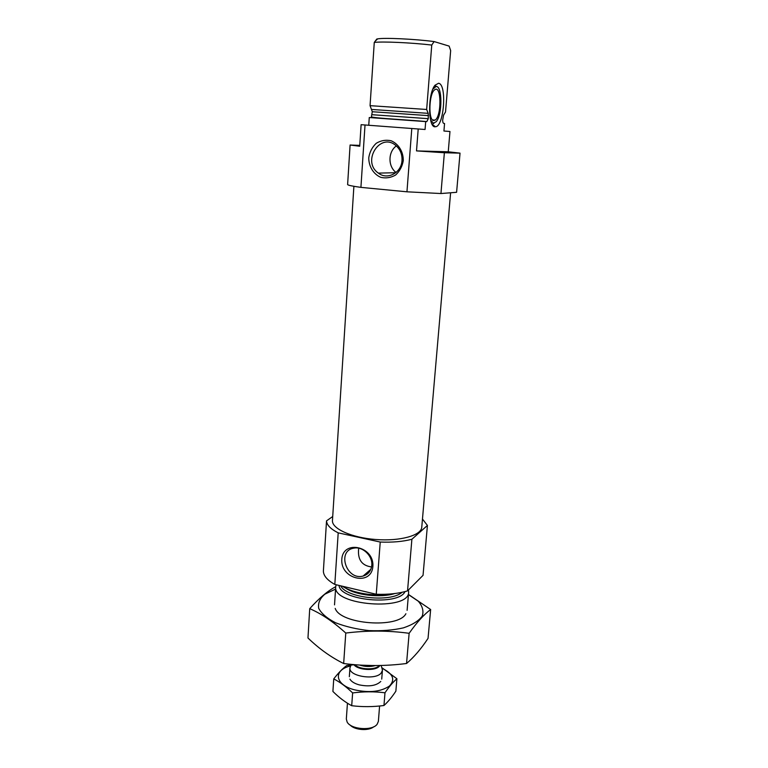 <?xml version="1.0" encoding="UTF-8"?>
<svg xmlns="http://www.w3.org/2000/svg" width="768" height="768" viewBox="0 0 768 768"><rect width="100%" height="100%" fill="white"/><g stroke="black" fill="none" stroke-linecap="round" stroke-linejoin="round"><path stroke-width="1.15" d="M371.779 565.325C372.816 555.907 362.669 546.202 353.894 548.15C336.451 550.694 346.522 580.877 363.149 576.029C368.237 574.502 371.117 570.931 371.779 565.325M371.568 566.938C361.718 565.67 357.427 559.43 358.675 548.208M372.096 114.701L428.294 118.675L426.835 121.574C406.224 119.731 374.592 118.243 371.376 116.842L372.298 111.725L370.061 105.658L374.266 42.442L376.8 39.034L377.664 38.87C384.413 37.603 414.605 39.014 434.112 41.568L449.126 46.099L450.662 50.563L445.526 111.936L443.549 115.2L442.656 120.221C442.742 122.371 443.165 123.437 443.942 123.418L444.566 123.485L443.933 131.021L449.971 131.51L448.243 151.795L460.032 153.139L444.374 152.746L440.947 193.536L456.595 192.307L460.032 153.139M359.77 145.382L350.093 145.027L359.722 146.246L361.114 124.694L425.059 129.494L425.693 121.594L369.264 117.542L368.755 125.261M365.021 124.982L360.922 187.373C352.531 186.221 348.096 185.29 347.616 184.589L350.093 145.027M444.374 152.746L416.506 150.902L418.214 128.947M360.922 187.373L406.954 191.808L411.792 128.458M406.954 191.808L440.947 193.536M426.835 121.574L425.693 121.594M428.294 118.675L428.198 113.347L426.653 109.478L431.76 45.053C410.669 42.614 381.85 41.338 374.266 42.442M370.061 105.658L426.653 109.478M434.112 41.568L431.76 45.053M336.154 584.755L335.722 586.656C332.16 605.606 409.334 611.414 408.643 592.138L408.451 589.958M342.509 586.262C352.397 593.155 374.957 596.784 390.931 593.952M332.717 516.518L326.525 520.877C326.755 525.043 330.653 529.037 338.198 532.858L380.237 542.045C392.458 542.525 403.008 541.594 411.888 539.261L407.549 590.87L423.043 575.347L427.421 525.446L422.467 519.043M411.888 539.261L427.421 525.446M326.525 520.877L323.376 571.219C323.568 575.856 327.379 580.262 334.81 584.429L376.253 594.259C388.32 594.682 398.755 593.549 407.549 590.87M338.198 532.858L334.81 584.429M372.864 566.438C374.467 546.25 342.883 539.328 341.808 559.363C340.253 579.158 371.414 586.531 372.864 566.438M380.237 542.045L376.253 594.259M353.894 186.307L332.458 520.502C331.613 528.653 351.629 537.744 375.936 539.52C400.234 541.402 421.382 535.402 421.766 527.213L450.614 192.778M403.277 160.637C403.402 151.766 398.592 143.904 391.104 140.755C385.862 139.642 380.899 140.486 376.224 143.299C372.192 147.13 369.706 151.92 368.765 157.68C368.698 166.426 373.421 174.163 380.784 177.341C385.958 178.512 390.902 177.734 395.616 175.018C399.706 171.245 402.259 166.445 403.277 160.637M438.557 83.261L435.005 85.229C427.526 93.926 428.035 128.698 435.418 126.72C444 127.027 447.216 84.144 438.557 83.261M416.506 150.902L448.243 151.795M434.928 85.344L436.627 86.582M433.949 123.245L432.106 124.234M432.854 89.194L435.946 86.534C442.397 85.162 442.55 114.605 436.282 121.632L433.526 123.245L430.618 120.211M433.747 120.499C428.064 120.854 428.928 92.986 434.784 89.741C441.504 84.538 441.706 116.39 435.082 120.106L433.747 120.499M396.326 145.92C387.965 151.805 387.878 166.541 396.077 172.464M402 160.464C402.278 154.426 400.301 149.501 396.058 145.69C380.246 131.578 361.306 161.568 378.384 173.117C387.331 180.317 401.482 172.877 402 160.464M430.646 609.533L428.045 638.381C421.104 648.854 413.942 657.226 406.55 663.494C385.565 666.211 364.598 666.221 343.661 663.523C331.085 657.322 319.181 648.816 307.968 638.006L309.725 608.65C321.398 613.718 333.418 621.85 345.773 633.053C367.296 630.384 388.416 630.461 409.133 633.302C416.813 622.387 423.994 614.467 430.646 609.533L408.49 594.47M406.55 663.494L409.133 633.302M335.405 586.858L335.376 586.877C327.523 591.082 318.979 598.339 309.725 608.65M343.661 663.523L345.773 633.053M335.213 608.419C340.33 624.374 398.458 628.752 405.898 613.738M335.558 589.104L324.874 594.182C319.882 598.435 317.827 603.158 318.71 608.352C321.456 613.584 327.082 618.394 335.578 622.771C345.466 626.621 356.63 629.232 369.082 630.605C381.61 631.114 393.043 630.202 403.392 627.869C412.445 624.816 418.723 620.899 422.227 616.138C423.878 611.126 422.554 606.154 418.253 601.2L408.442 594.586M361.546 665.174L374.141 665.578M350.179 725.05C354.461 730.109 368.669 731.174 373.661 726.816M347.443 703.21L346.33 718.982L347.136 722.035C350.918 729.485 372.259 731.098 377.117 724.282L378.374 721.392L379.594 705.994M350.746 665.808L349.949 667.939C348.413 676.234 375.418 680.65 381.216 672.989L382.426 670.378L381.955 668.16M382.003 668.246C393.053 673.68 395.53 679.603 389.434 686.045C380.813 691.786 369.187 693.043 354.538 689.827C334.483 684.739 332.986 669.898 350.688 665.894M380.784 681.446C376.262 685.766 369.034 686.899 359.088 684.835C354.442 683.51 351.389 681.61 349.92 679.133M353.99 664.781L346.781 665.491C342.701 668.448 338.352 672.922 333.744 678.912C339.994 682.109 346.291 686.784 352.637 692.928C363.571 691.498 374.352 691.45 384.979 692.784C389.126 686.678 393.091 682.003 396.902 678.749L381.792 667.632M384.979 692.784L383.962 705.504C373.152 706.944 362.4 707.011 351.706 705.706C345.206 702.211 338.938 697.459 332.899 691.45L333.744 678.912M396.902 678.749L395.866 691.181C391.939 697.114 387.974 701.894 383.962 705.504M352.637 692.928L351.706 705.706M372.298 111.725L428.534 115.642M371.875 109.469L428.198 113.347M339.043 585.437C339.802 600.528 398.688 606.077 405.005 591.6M340.762 585.85C346.051 597.984 390.749 602.755 402.029 592.31M345.658 588.096C355.91 595.296 380.938 598.09 394.742 593.539M359.626 665.05C365.021 666.797 370.243 666.97 375.293 665.578M353.846 664.608C357.686 670.214 375.427 671.299 379.402 666.163L379.891 665.52M354.634 664.675C359.386 669.744 375.59 670.301 379.334 665.53M370.877 569.261L363.149 576.029M377.664 38.87L375.091 41.28M407.117 610.33L408.643 592.138M334.522 604.877L335.722 586.656M432.154 124.32L435.418 126.72M435.946 86.534L434.707 85.632M435.082 120.106L432.586 119.933M395.77 172.714L378.384 173.117M381.725 679.114L382.426 670.378M349.334 676.675L349.949 667.939M351.446 664.378L350.102 667.114M381.11 665.491L382.397 669.542"/></g></svg>
